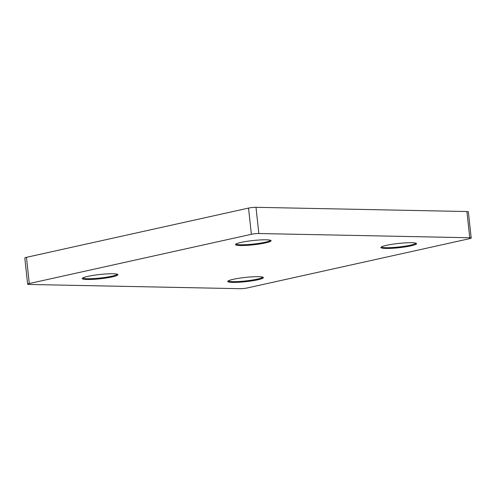 <?xml version="1.0" encoding="UTF-8"?>
<svg xmlns="http://www.w3.org/2000/svg" width="496" height="496" viewBox="0 0 496 496"><rect width="100%" height="100%" fill="white"/><g stroke="black" fill="none" stroke-linecap="round" stroke-linejoin="round"><path stroke-width="0.74" d="M411.655 242.718A17.924 2.139 -6.2 0 1 416.392 243.406A17.924 2.139 -6.2 0 1 406.429 246.704A17.924 2.139 -6.2 0 1 385.807 248.453A17.924 2.139 -6.2 0 1 381.015 247.25A17.924 2.139 -6.2 0 1 393.024 244.156A17.924 2.139 -6.2 0 1 411.655 242.718M381.523 246.872A17.261 2.058 173.8 0 0 386.217 247.69A17.261 2.058 173.8 0 0 404.829 246.202A17.261 2.058 173.8 0 0 415.815 243.145M258.49 276.681A17.924 2.139 -6.2 0 1 263.233 277.369A17.924 2.139 -6.2 0 1 253.264 280.662A17.924 2.139 -6.2 0 1 232.643 282.41A17.924 2.139 -6.2 0 1 227.85 281.213A17.924 2.139 -6.2 0 1 239.859 278.12A17.924 2.139 -6.2 0 1 258.49 276.681M228.358 280.829A17.261 2.058 173.8 0 0 233.052 281.647A17.261 2.058 173.8 0 0 251.664 280.159A17.261 2.058 173.8 0 0 262.651 277.103M113.038 273.761A17.924 2.139 -6.2 0 1 117.781 274.449A17.924 2.139 -6.2 0 1 107.812 277.741A17.924 2.139 -6.2 0 1 87.191 279.49A17.924 2.139 -6.2 0 1 82.398 278.293A17.924 2.139 -6.2 0 1 94.407 275.199A17.924 2.139 -6.2 0 1 113.038 273.761M82.906 277.909A17.261 2.058 173.8 0 0 87.6 278.733A17.261 2.058 173.8 0 0 106.212 277.245A17.261 2.058 173.8 0 0 117.199 274.183M266.203 239.804A17.924 2.139 -6.2 0 1 270.946 240.492A17.924 2.139 -6.2 0 1 260.977 243.784A17.924 2.139 -6.2 0 1 240.355 245.532A17.924 2.139 -6.2 0 1 235.563 244.336A17.924 2.139 -6.2 0 1 247.572 241.242A17.924 2.139 -6.2 0 1 266.203 239.804M236.071 243.951A17.261 2.058 173.8 0 0 240.765 244.77A17.261 2.058 173.8 0 0 259.377 243.288A17.261 2.058 173.8 0 0 270.363 240.225M27.646 284.183L24.8 257.97A5.313 0.632 -6.2 0 1 26.443 257.325L29.289 283.538A5.313 0.632 173.8 0 0 27.646 284.183A5.313 0.632 173.8 0 0 29.097 284.462L240.002 288.691A5.313 0.632 173.8 0 0 247.467 287.916L469.557 238.675A5.313 0.632 173.8 0 0 471.2 238.03A5.313 0.632 173.8 0 0 469.749 237.751L258.844 233.523A5.313 0.632 173.8 0 0 251.379 234.298L29.289 283.538M251.379 234.298L248.533 208.084L26.443 257.325M248.533 208.084A5.313 0.632 -6.2 0 1 255.998 207.309L258.844 233.523M469.749 237.751L466.903 211.538L255.998 207.309M466.903 211.538A5.313 0.632 -6.2 0 1 468.354 211.817L471.2 238.03"/></g></svg>
